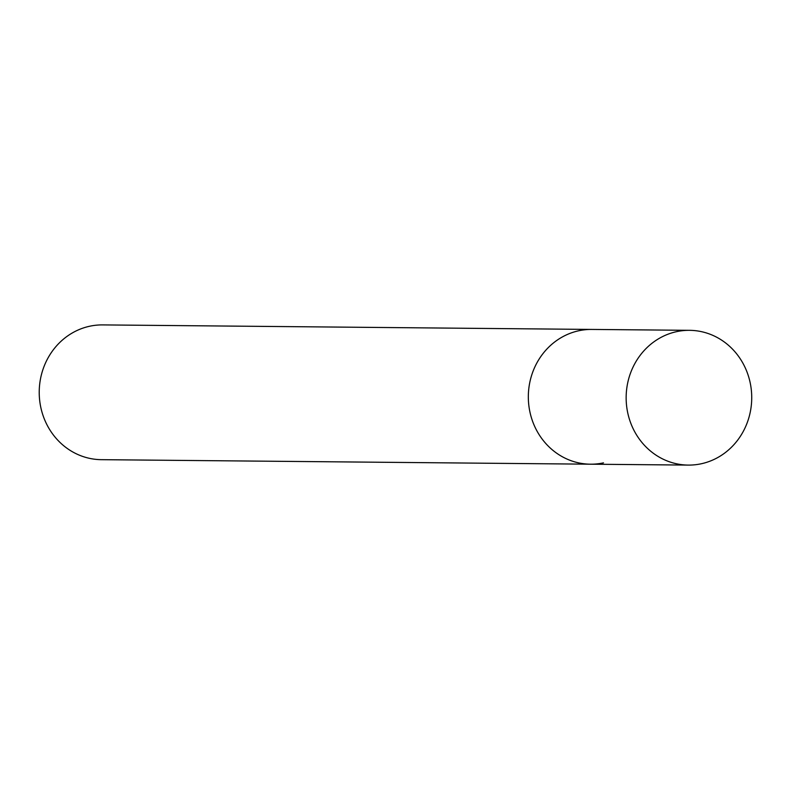 <?xml version="1.0" encoding="UTF-8"?>
<svg xmlns="http://www.w3.org/2000/svg" width="790" height="790" viewBox="0 0 790 790"><rect width="100%" height="100%" fill="white"/><g stroke="black" fill="none" stroke-linecap="round" stroke-linejoin="round"><path stroke-width="1.19" d="M603.481 462.861A67.387 62.785 -89.5 0 1 590.495 464.194L101.387 459.671A67.387 62.785 -89.5 0 1 39.5 398.703A67.387 62.785 -89.5 0 1 89.655 326.24A67.387 62.785 -89.5 0 1 102.631 324.907L591.74 329.43A67.387 62.785 90.5 0 0 529.557 410.158A67.387 62.785 90.5 0 0 590.495 464.194A67.387 62.785 -89.5 0 1 528.609 403.226A67.387 62.785 -89.5 0 1 578.754 330.763A67.387 62.785 -89.5 0 1 591.74 329.43L689.561 330.329A67.387 62.785 90.5 0 0 627.379 411.067A67.387 62.785 90.5 0 0 688.317 465.093A67.387 62.785 90.5 0 0 750.5 384.365A67.387 62.785 90.5 0 0 689.561 330.329M590.495 464.194L688.317 465.093"/></g></svg>
